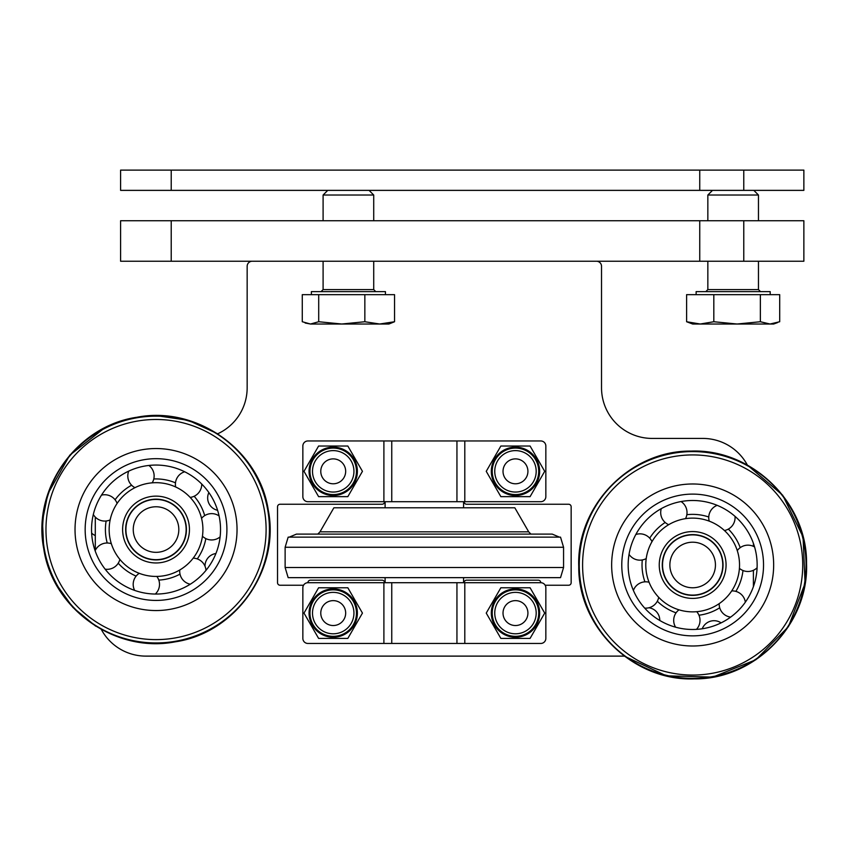 <?xml version="1.0" encoding="UTF-8"?>
<svg xmlns="http://www.w3.org/2000/svg" width="849" height="849" viewBox="0 0 849 849"><rect width="100%" height="100%" fill="white"/><g stroke="black" fill="none" stroke-linecap="round" stroke-linejoin="round"><path stroke-width="1.27" d="M171.222 220.74L120.6 220.74L120.6 261.237L803.865 261.237L803.865 220.74L171.222 220.74L171.222 261.237M545.164 585.237L568.628 585.237A2.536 2.536 0 0 0 571.154 582.711L571.154 506.768A2.536 2.536 0 0 0 568.628 504.242L466.621 504.242A2.536 2.536 0 0 1 464.085 501.706M464.085 582.711A2.536 2.536 0 0 1 466.621 580.175L538.255 580.175A2.536 2.536 0 0 1 540.781 582.711L307.911 582.711A2.536 2.536 0 0 1 310.437 580.175L382.071 580.175A2.536 2.536 0 0 1 384.608 582.711M150.697 415.777L156.301 415.649L188.298 420.308L217.705 433.786A50.622 50.622 0 0 0 247.155 387.802L247.155 266.299A5.062 5.062 0 0 1 252.217 261.237M95.29 517.073L95.29 550.417M596.465 261.237A5.062 5.062 0 0 1 601.527 266.299L601.527 387.802A50.622 50.622 0 0 0 652.159 438.424L702.781 438.424A50.622 50.622 0 0 1 747.375 465.082L782.704 495.232L803.058 536.961L805.075 583.337L788.413 626.679L755.833 659.769L712.767 677.109L666.359 675.815L624.312 656.118L145.911 656.118A50.622 50.622 0 0 1 101.318 629.459M753.403 543.328L753.403 546.353M753.403 570.305L753.403 586.648M303.528 585.237L280.064 585.237A2.536 2.536 0 0 1 277.538 582.711L277.538 506.768A2.536 2.536 0 0 1 280.064 504.242L382.071 504.242A2.536 2.536 0 0 0 384.608 501.706M235.895 515.98A80.995 80.995 0 0 0 142.462 449.694A80.995 80.995 0 0 0 76.177 543.116A80.995 80.995 0 0 0 169.609 609.402A80.995 80.995 0 0 0 235.895 515.98M86.163 541.429A70.87 70.87 0 0 1 144.16 459.68A70.87 70.87 0 0 1 225.908 517.678A70.87 70.87 0 0 1 167.911 599.426A70.87 70.87 0 0 1 86.163 541.429M128.719 471.131A13.16 13.16 0 0 0 134.98 487.666A46.875 46.875 0 0 0 117.109 503.436A13.16 13.16 0 0 0 101.477 495.147M184.679 471.768A13.16 13.16 0 0 0 175.658 486.976A46.875 46.875 0 0 0 152.183 482.837A13.16 13.16 0 0 0 148.915 465.454M202.858 527.229A46.875 46.875 0 0 0 153.711 482.731A46.875 46.875 0 0 0 109.213 531.877A46.875 46.875 0 0 0 158.36 576.375A46.875 46.875 0 0 0 202.858 527.229M114.859 551.956A46.875 46.875 0 0 0 187.045 564.712M183.405 491.497A46.875 46.875 0 0 0 112.843 511.331M125.694 531.06A30.373 30.373 0 0 1 154.529 499.212A30.373 30.373 0 0 1 186.377 528.046A30.373 30.373 0 0 1 157.543 559.894A30.373 30.373 0 0 1 125.694 531.06M91.618 532.748A64.492 64.492 0 0 0 159.23 593.971A64.492 64.492 0 0 0 220.453 526.359A64.492 64.492 0 0 0 152.841 465.135A64.492 64.492 0 0 0 91.618 532.748A64.492 64.492 0 0 1 93.326 514.483A13.16 13.16 0 0 0 110.158 519.896M217.588 510.302A12.661 12.661 0 0 1 208.865 492.558M205.012 566.241A12.661 12.661 0 0 1 215.911 553.527M475.44 577.649L288.161 577.649L285.126 567.525L563.566 567.525L560.531 577.649L475.44 577.649M475.44 537.141L560.531 537.141L563.566 547.265L285.126 547.265L288.161 537.141L475.44 537.141M171.222 170.118L120.6 170.118L120.6 190.367L803.865 190.367L803.865 170.118L171.222 170.118L171.222 190.367M128.613 542.023A30.118 30.118 0 0 0 168.505 556.965A30.118 30.118 0 0 0 183.448 517.083A30.118 30.118 0 0 0 143.566 502.13A30.118 30.118 0 0 0 128.613 542.023M165.47 550.29A22.785 22.785 0 0 1 135.299 538.988A22.785 22.785 0 0 1 146.601 508.816A22.785 22.785 0 0 1 176.772 520.119A22.785 22.785 0 0 1 165.47 550.29M662.538 564.988A30.118 30.118 0 0 0 692.657 595.107A30.118 30.118 0 0 0 722.775 564.988A30.118 30.118 0 0 0 692.657 534.87A30.118 30.118 0 0 0 662.538 564.988M692.657 587.773A22.785 22.785 0 0 1 669.872 564.988A22.785 22.785 0 0 1 692.657 542.203A22.785 22.785 0 0 1 715.442 564.988A22.785 22.785 0 0 1 692.657 587.773M463.575 577.649L463.575 582.711M204.705 515.619A50.622 50.622 0 0 0 194.166 496.251M175.478 482.816A50.622 50.622 0 0 0 153.775 478.974M131.616 485.204A50.622 50.622 0 0 0 115.082 499.785M106.136 520.989A50.622 50.622 0 0 0 107.229 543.01M118.234 563.227A50.622 50.622 0 0 0 136.127 576.1M158.795 580.1A50.622 50.622 0 0 0 180.009 574.136M197.276 558.907A50.622 50.622 0 0 0 205.84 538.606M740.222 547.669A50.622 50.622 0 0 0 728.346 529.086M708.766 516.999A50.622 50.622 0 0 0 686.841 514.696M665.181 522.475A50.622 50.622 0 0 0 649.718 538.181M642.279 559.958A50.622 50.622 0 0 0 644.922 581.841M657.317 601.241A50.622 50.622 0 0 0 676.069 612.819M698.96 615.217A50.622 50.622 0 0 0 719.708 607.778M735.86 591.382A50.622 50.622 0 0 0 742.981 570.517M698.844 594.725A30.373 30.373 0 0 0 695.819 534.785A30.373 30.373 0 0 0 662.443 561.826A30.373 30.373 0 0 0 689.494 595.202A30.373 30.373 0 0 1 662.443 561.826A30.373 30.373 0 0 1 695.819 534.785A30.373 30.373 0 0 0 686.47 535.252A30.373 30.373 0 0 1 722.393 558.801A30.373 30.373 0 0 1 698.844 594.725A30.373 30.373 0 0 1 662.92 571.175M693.813 645.983A80.995 80.995 0 0 0 773.651 563.832A80.995 80.995 0 0 0 691.5 483.994A80.995 80.995 0 0 0 611.662 566.145A80.995 80.995 0 0 0 693.813 645.983M691.638 494.118A70.87 70.87 0 0 1 763.527 563.98A70.87 70.87 0 0 1 693.665 635.859A70.87 70.87 0 0 1 621.786 566.007A70.87 70.87 0 0 1 691.638 494.118M661.297 508.625A13.16 13.16 0 0 0 668.715 524.682A46.875 46.875 0 0 0 651.99 541.673A13.16 13.16 0 0 0 635.816 534.509M754.581 546.958A13.16 13.16 0 0 0 737.272 550.608A46.875 46.875 0 0 0 724.441 530.529A13.16 13.16 0 0 0 735.022 516.362M745.358 602.164A13.16 13.16 0 0 0 731.711 590.915A46.875 46.875 0 0 0 739.415 568.352A13.16 13.16 0 0 0 757.096 567.79M687.764 611.609A46.875 46.875 0 0 0 739.277 569.881A46.875 46.875 0 0 0 697.538 518.368A46.875 46.875 0 0 0 646.036 560.107A46.875 46.875 0 0 0 687.764 611.609M676.833 520.861A46.875 46.875 0 0 0 653.157 590.235M726.065 597.876A46.875 46.875 0 0 0 717.288 525.106M722.87 568.151A30.373 30.373 0 0 1 689.494 595.202M699.374 500.846A64.492 64.492 0 0 0 628.515 558.271A64.492 64.492 0 0 0 685.928 629.13A64.492 64.492 0 0 0 756.799 571.717A64.492 64.492 0 0 0 699.374 500.846M702.229 628.769A12.661 12.661 0 0 1 721.109 622.869M648.891 607.757A12.661 12.661 0 0 1 659.779 620.481M152.502 499.382A30.373 30.373 0 0 1 186.207 526.019A30.373 30.373 0 0 1 159.559 559.724A30.373 30.373 0 0 1 125.864 533.076A30.373 30.373 0 0 0 159.559 559.724A30.373 30.373 0 0 0 186.207 526.019A30.373 30.373 0 0 0 152.502 499.382M383.897 582.711L383.897 643.457L307.911 643.457A5.062 5.062 0 0 1 302.849 638.395L302.849 587.773A5.062 5.062 0 0 1 307.911 582.711M540.781 582.711A5.062 5.062 0 0 1 545.843 587.773L545.843 638.395A5.062 5.062 0 0 1 540.781 643.457L383.897 643.457M383.897 501.706L307.911 501.706A5.062 5.062 0 0 1 302.849 496.644L302.849 446.022A5.062 5.062 0 0 1 307.911 440.96L383.897 440.96L383.897 501.706L540.781 501.706A5.062 5.062 0 0 0 545.843 496.644L545.843 446.022A5.062 5.062 0 0 0 540.781 440.96L383.897 440.96M309.981 471.333A23.241 23.241 0 0 0 333.222 494.574A23.241 23.241 0 0 0 356.463 471.333A23.241 23.241 0 0 0 333.222 448.092A23.241 23.241 0 0 0 309.981 471.333A23.241 23.241 0 0 1 333.222 448.092A23.241 23.241 0 0 1 356.463 471.333M345.67 471.333A12.448 12.448 0 0 1 333.222 483.781A12.448 12.448 0 0 1 320.773 471.333A12.448 12.448 0 0 1 333.222 458.885A12.448 12.448 0 0 1 345.67 471.333M318.608 496.644L303.995 471.333L318.608 446.022L347.835 446.022L362.449 471.333L347.835 496.644L318.608 496.644M492.229 471.333A23.241 23.241 0 0 0 515.47 494.574A23.241 23.241 0 0 0 538.712 471.333A23.241 23.241 0 0 0 515.47 448.092A23.241 23.241 0 0 0 492.229 471.333A23.241 23.241 0 0 1 515.47 448.092A23.241 23.241 0 0 1 538.712 471.333M527.919 471.333A12.448 12.448 0 0 1 515.47 483.781A12.448 12.448 0 0 1 503.022 471.333A12.448 12.448 0 0 1 515.47 458.885A12.448 12.448 0 0 1 527.919 471.333M500.857 496.644L486.244 471.333L500.857 446.022L530.084 446.022L544.697 471.333L530.084 496.644L500.857 496.644M309.981 613.084A23.241 23.241 0 0 0 333.222 636.326A23.241 23.241 0 0 0 356.463 613.084A23.241 23.241 0 0 0 333.222 589.843A23.241 23.241 0 0 0 309.981 613.084A23.241 23.241 0 0 1 333.222 589.843A23.241 23.241 0 0 1 356.463 613.084M345.67 613.084A12.448 12.448 0 0 1 333.222 625.533A12.448 12.448 0 0 1 320.773 613.084A12.448 12.448 0 0 1 333.222 600.636A12.448 12.448 0 0 1 345.67 613.084M318.608 638.395L303.995 613.084L318.608 587.773L347.835 587.773L362.449 613.084L347.835 638.395L318.608 638.395M492.229 613.084A23.241 23.241 0 0 0 515.47 636.326A23.241 23.241 0 0 0 538.712 613.084A23.241 23.241 0 0 0 515.47 589.843A23.241 23.241 0 0 0 492.229 613.084A23.241 23.241 0 0 1 515.47 589.843A23.241 23.241 0 0 1 538.712 613.084M527.919 613.084A12.448 12.448 0 0 1 515.47 625.533A12.448 12.448 0 0 1 503.022 613.084A12.448 12.448 0 0 1 515.47 600.636A12.448 12.448 0 0 1 527.919 613.084M500.857 638.395L486.244 613.084L500.857 587.773L530.084 587.773L544.697 613.084L530.084 638.395L500.857 638.395M712.502 190.367L707.843 195.026L758.465 195.026L758.465 220.74M696.127 294.656L696.127 291.621L770.192 291.621L770.192 294.656M686.608 321.739L700.213 324.021L692.657 324.021L686.608 321.739L686.608 294.656L779.7 294.656L779.7 321.739L770.032 324.021L773.651 324.021L777.642 322.567M760.364 294.656L760.364 321.739L770.032 324.021L737.091 324.021L760.364 321.739M713.818 294.656L713.818 321.739L737.091 324.021L700.213 324.021L713.818 321.739M327.756 190.367L323.098 195.026L373.719 195.026L373.719 220.74M311.381 294.656L311.381 291.621L385.435 291.621L385.435 294.656M305.152 323.013L310.49 324.021L302.276 321.739L302.276 294.656L394.541 294.656L394.541 321.739L379.694 324.021L388.906 324.021L394.541 321.739M318.704 321.739L341.776 324.021L310.49 324.021L318.704 321.739L318.704 294.656M364.847 321.739L379.694 324.021L341.776 324.021L364.847 321.739L364.847 294.656M317.802 534.106L319.988 531.835L333.88 507.787L514.812 507.787L528.704 531.835L530.89 534.106M319.988 531.835L528.704 531.835M289.244 537.141L296.471 534.106L552.221 534.106L559.449 537.141M743.777 261.237L743.777 220.74M699.746 220.74L699.746 261.237M267.828 510.557A113.395 113.395 0 0 0 137.039 417.761A113.395 113.395 0 0 0 44.244 548.55A113.395 113.395 0 0 0 175.032 641.345A113.395 113.395 0 0 0 267.828 510.557M264.548 511.109A110.073 110.073 0 0 1 174.47 638.066A110.073 110.073 0 0 1 47.523 547.987A110.073 110.073 0 0 1 137.602 421.04A110.073 110.073 0 0 1 264.548 511.109M189.401 527.898A33.408 33.408 0 0 0 154.38 496.177A33.408 33.408 0 0 0 122.659 531.209A33.408 33.408 0 0 0 157.691 562.919A33.408 33.408 0 0 0 189.401 527.898M743.777 190.367L743.777 170.118M699.746 170.118L699.746 190.367M694.28 678.372A113.395 113.395 0 0 0 806.041 563.365A113.395 113.395 0 0 0 691.033 451.604A113.395 113.395 0 0 0 579.273 566.612A113.395 113.395 0 0 0 694.28 678.372M694.227 675.051A110.073 110.073 0 0 1 582.605 566.559A110.073 110.073 0 0 1 691.086 454.937A110.073 110.073 0 0 1 802.708 563.418A110.073 110.073 0 0 1 694.227 675.051M689.176 598.216A33.408 33.408 0 0 0 725.884 568.469A33.408 33.408 0 0 0 696.138 531.761A33.408 33.408 0 0 0 659.429 561.507A33.408 33.408 0 0 0 689.176 598.216M391.75 582.711L391.75 643.457M456.942 582.711L456.942 643.457M464.796 582.711L464.796 643.457M391.75 440.96L391.75 501.706M456.942 440.96L456.942 501.706M464.796 440.96L464.796 501.706M312.506 471.333A20.705 20.705 0 0 1 343.58 453.398A20.705 20.705 0 0 1 343.58 489.268A20.705 20.705 0 0 1 312.506 471.333M309.057 471.333A24.165 24.165 0 0 0 345.299 492.261A24.165 24.165 0 0 0 345.299 450.405A24.165 24.165 0 0 0 309.057 471.333M494.755 471.333A20.705 20.705 0 0 1 525.828 453.398A20.705 20.705 0 0 1 525.828 489.268A20.705 20.705 0 0 1 494.755 471.333M491.306 471.333A24.165 24.165 0 0 0 527.558 492.261A24.165 24.165 0 0 0 527.558 450.405A24.165 24.165 0 0 0 491.306 471.333M312.506 613.084A20.705 20.705 0 0 1 343.58 595.149A20.705 20.705 0 0 1 343.58 631.019A20.705 20.705 0 0 1 312.506 613.084M309.057 613.084A24.165 24.165 0 0 0 345.299 634.012A24.165 24.165 0 0 0 345.299 592.156A24.165 24.165 0 0 0 309.057 613.084M494.755 613.084A20.705 20.705 0 0 1 525.828 595.149A20.705 20.705 0 0 1 525.828 631.019A20.705 20.705 0 0 1 494.755 613.084M491.306 613.084A24.165 24.165 0 0 0 527.558 634.012A24.165 24.165 0 0 0 527.558 592.156A24.165 24.165 0 0 0 491.306 613.084M758.465 261.237L758.465 289.594L707.843 289.594L705.816 291.621M373.719 261.237L373.719 289.594L323.098 289.594L321.071 291.621M43.734 548.634C31.986 488.897 76.697 425.901 136.954 417.252C196.681 405.504 259.688 450.214 268.326 510.472C280.074 570.199 235.375 633.205 175.117 641.844C115.379 653.592 52.383 608.903 43.734 548.634L42.45 521.01L47.852 493.885M205.999 570.337A13.16 13.16 0 0 0 193.179 558.154M179.776 569.976A13.16 13.16 0 0 0 190.261 584.218M190.155 497.408A13.16 13.16 0 0 0 201.712 484.015M219.074 515.916A13.16 13.16 0 0 0 201.553 518.346M202.444 536.197A13.16 13.16 0 0 0 220.114 536.876M105.149 569.18A13.16 13.16 0 0 0 119.879 559.395M111.346 543.7A13.16 13.16 0 0 0 95.12 550.757M155.293 594.045A13.16 13.16 0 0 0 156.832 576.429M139.236 573.319A13.16 13.16 0 0 0 134.641 590.395M563.566 567.525L563.566 547.265M285.126 567.525L285.126 547.265M385.106 501.706L385.106 507.787M463.575 501.706L463.575 507.787M385.106 582.711L385.106 577.649M754.177 584.345A13.16 13.16 0 0 0 753.403 582.976M691.033 451.095C751.853 448.654 807.261 502.491 806.55 563.365C809.001 624.185 755.154 679.593 694.28 678.882C633.46 681.333 578.052 627.485 578.763 566.623C576.312 505.792 630.16 450.384 691.033 451.095M649.071 582.244A13.16 13.16 0 0 0 633.386 590.426M644.688 608.107A13.16 13.16 0 0 0 658.697 597.303M719.177 603.639A13.16 13.16 0 0 0 730.639 617.117M717.172 505.335A13.16 13.16 0 0 0 709.233 521.137M696.456 629.374A13.16 13.16 0 0 0 696.742 611.694M678.977 609.826A13.16 13.16 0 0 0 675.592 627.188M685.525 518.654A13.16 13.16 0 0 0 681.047 501.547M629.045 554.365A13.16 13.16 0 0 0 646.216 558.578M115.39 423.142L114.679 423.418M104.692 427.875L69.777 455.17L47.915 493.715M55.694 583.465L72.908 607.428L95.693 626.159M91.639 533.119A13.16 13.16 0 0 0 95.29 535.56M753.806 190.367L758.465 195.026M707.843 195.026L707.843 220.74M707.843 261.237L707.843 289.594M758.465 289.594L760.492 291.621M369.06 190.367L373.719 195.026M323.098 195.026L323.098 220.74M323.098 261.237L323.098 289.594M373.719 289.594L375.746 291.621"/></g></svg>
